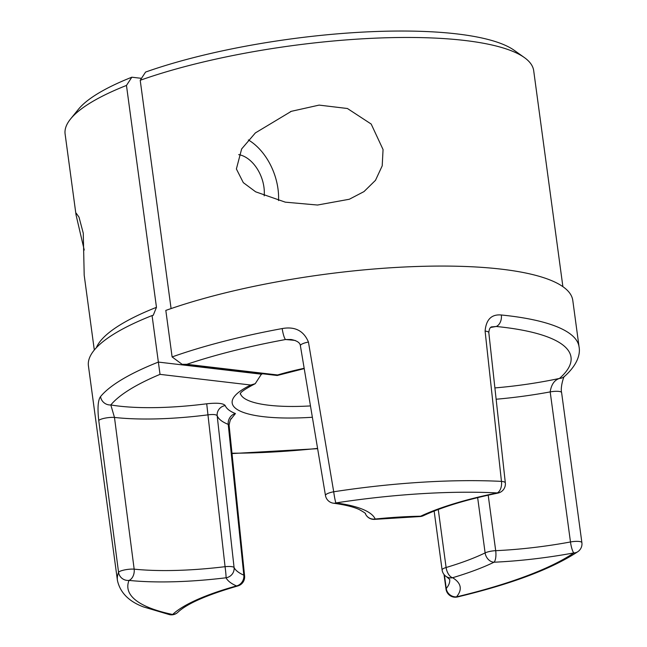 <?xml version="1.0" encoding="UTF-8"?>
<svg xmlns="http://www.w3.org/2000/svg" width="647" height="647" viewBox="0 0 647 647"><rect width="100%" height="100%" fill="white"/><g stroke="black" fill="none" stroke-linecap="round" stroke-linejoin="round"><path stroke-width="0.97" d="M70.596 118.935L78.441 109.27A227.065 54.914 -7.7 0 1 131.834 77.203L126.464 85.436A236.422 57.179 172.3 0 0 70.596 118.935A236.422 57.179 172.3 0 0 65.112 134.058L76.047 214.941L76.217 213.211L79.015 217.174L83.269 233.211L84.199 275.258L94.308 350.019M261.728 373.675L255.225 383.695L250.761 385.022L160.027 374.362A235.023 56.839 172.3 0 0 110.823 404.949L114.479 417.436L134.164 569.15A138.668 33.539 172.3 0 0 225.067 566.683L206.716 403.793C217.214 402.669 223.393 403.259 225.237 405.588A114.317 27.651 172.3 0 0 235.443 413.562L230.55 419.62M84.239 250.049L76.047 214.941M236.39 168.964L241.638 148.939L255.371 132.918L291.312 111.324L319.117 105.105L347.423 108.502L371.184 124.046L383.056 149.546L382.207 165.842L375.478 180.327L363.978 191.609L349.315 199.252L317.491 205.034L285.311 202.163L255.654 191.819L243.312 182.64L236.39 168.964M278.542 200.578A51.339 34.154 69.5 0 0 277.992 188.9A51.339 34.154 69.5 0 0 248.359 139.946M264.186 195.855A31.363 20.866 69.5 0 0 263.952 187.25A31.363 20.866 69.5 0 0 238.694 154.625M464.716 40.47A236.422 57.179 172.3 0 0 140.213 80.285L145.583 72.06A227.065 54.914 -7.7 0 1 514.26 50.345L524.394 57.575A236.422 57.179 172.3 0 0 464.716 40.47M171.083 308.579L140.213 80.285M291.037 339.497L285.521 339.529A235.023 56.839 172.3 0 0 186.87 364.31L182.13 364.326L172.11 356.934L165.818 310.414A244.38 59.103 -7.7 0 1 501.482 269.176A244.38 59.103 -7.7 0 1 572.789 300.418L579.073 346.938A244.38 59.103 -7.7 0 0 507.774 315.687A244.38 59.103 -7.7 0 0 501.328 314.992C491.534 314.102 486.123 319.472 485.096 331.102L501.457 481.384A244.38 59.103 -7.7 0 0 333.706 491.777L308.441 342.045A9.365 2.289 170.5 0 0 300.386 345.708L325.465 495.465A9.365 2.281 -9.5 0 1 333.706 491.777A9.365 0.679 -98.7 0 0 335.914 502.921A148.026 35.803 -7.7 0 1 375.195 519.031A147.864 35.763 -7.7 0 1 420.631 516.217A148.026 35.803 -7.7 0 1 497.244 492.925A235.023 56.839 172.3 0 0 335.914 502.921A9.365 6.81 -82.4 0 1 333.464 503.204C344.891 504.789 353.44 506.876 359.101 509.472C364.124 512.295 366.218 513.734 365.409 513.799A9.365 9.066 -23.7 0 0 375.195 519.031A9.365 1.189 -95.9 0 1 374.937 519.347L419.579 516.573A9.365 3.971 -91 0 0 420.631 516.217A9.365 7.214 64.8 0 0 423.405 515.683C441.998 507.013 466.819 499.484 497.883 493.103A9.365 9.365 0 0 0 505.331 482.905A9.365 2.434 173.7 0 0 501.457 481.384A9.365 5.556 -87.1 0 1 497.244 492.925A9.365 2.362 78.6 0 0 497.883 493.103M235.443 413.562A9.365 8.354 111.7 0 0 228.229 424.375L229.095 425.119L244.598 575.976A9.365 2.362 174.1 0 0 243.822 575.159L228.229 424.375A123.682 29.916 -7.7 0 1 217.182 415.754L234.085 567.556A127.508 30.838 172.3 0 0 243.822 575.159A9.365 8.435 -66.5 0 1 236.503 585.939A9.365 4.497 -105.5 0 0 237.797 585.956C206.862 594.933 186.886 603.708 177.876 612.272A9.365 8.613 -133.5 0 1 172.644 614.488A148.026 35.803 -7.7 0 1 236.503 585.939A136.865 33.102 -7.7 0 1 226.054 577.779A148.026 35.803 -7.7 0 1 129.012 580.408A235.023 56.839 172.3 0 0 172.644 614.488A9.365 7.505 -78.2 0 1 169.506 614.65L143.456 606.91C128.826 601.419 120.156 592.612 117.439 580.488L88.429 365.911A244.38 59.103 -7.7 0 1 152.069 315.566L160.027 374.362M117.439 580.488A244.38 59.103 -7.7 0 1 118.563 572.344L98.765 420.566C97.365 408.063 97.956 400.072 100.544 396.595A9.365 8.791 39.4 0 0 110.823 404.949A125.478 30.344 172.3 0 0 118.725 406.073A125.478 30.344 172.3 0 0 206.716 403.793M172.11 356.934A244.38 59.103 -7.7 0 1 282.205 328.563C294.967 326.266 303.718 330.754 308.441 342.045M131.834 77.203L141.483 78.344M126.464 85.436L156.469 307.325L153.234 315.291L152.069 315.566M562.89 286.661L533.694 70.701A236.422 57.179 172.3 0 0 524.394 57.575M488.194 495.157L495.699 550.678A138.887 33.587 172.3 0 0 570.476 541.968L550.193 391.904C551.301 384.561 554.398 380.072 559.485 378.438A235.023 56.839 172.3 0 0 496.249 326.476L492.399 326.848M98.765 420.566A9.365 1.99 -7.4 0 1 104.927 418.164A9.365 1.99 -7.4 0 1 114.479 417.436A134.843 32.609 -7.7 0 0 207.922 414.856C213.162 414.185 216.252 414.484 217.182 415.754A9.365 9.066 158.6 0 1 225.237 405.588M494.898 387.917A129.529 31.323 172.3 0 0 559.485 378.438A9.365 8.532 48.8 0 0 564.435 376.481L564.435 376.481C577.714 364.673 580.44 353.804 579.073 346.938M490.919 327.406A125.478 30.344 172.3 0 1 496.249 326.476A9.365 6.381 -84.3 0 0 501.328 314.992M492.48 326.832C490.434 326.606 489.213 328.539 488.817 332.607L488.817 332.607A9.365 2.434 173.7 0 0 485.096 331.102M182.13 364.318L277.199 375.495L277.603 374.969A106.901 25.856 -7.7 0 1 304.171 368.305M282.205 328.563A9.365 1.763 79.6 0 0 285.521 339.529A125.478 30.344 172.3 0 1 295.275 340.484M312.372 417.258A106.901 25.856 -7.7 0 1 263.369 416.676A106.901 25.856 -7.7 0 1 250.761 385.022M240.393 393.497A97.535 23.591 172.3 0 0 268.699 405.224A97.535 23.591 172.3 0 0 310.471 405.928M444.408 574.957L446.244 588.495A9.365 2.264 172.3 0 0 446.009 589.11A9.365 9.365 0 0 0 457.453 596.963C511.696 583.966 551.842 568.859 577.884 551.656A9.365 9.365 0 0 0 581.888 542.663A9.365 2.264 -7.7 0 0 570.476 541.968A9.365 1.795 79.5 0 0 573.832 552.918A148.252 35.852 -7.7 0 1 494.009 562.219A162.704 39.354 -7.7 0 1 452.609 577.722A148.252 35.852 -7.7 0 1 456.507 596.857A235.023 56.839 172.3 0 0 573.832 552.918A9.365 8.176 55.7 0 0 577.884 551.656M100.544 396.595A244.38 59.103 -7.7 0 1 158.361 362.085L261.8 374.241M186.87 364.31L277.603 374.969M231.974 453.215A235.023 56.839 172.3 0 0 317.588 448.403M581.888 542.663L561.604 392.608A9.365 2.264 -7.7 0 0 550.193 391.904A138.887 33.587 -7.7 0 1 496.144 399.231M438.262 509.48L446.106 567.508A153.339 37.089 172.3 0 0 485.121 552.902L477.648 497.616M457.453 596.963A9.365 3.453 76.6 0 1 456.507 596.857A9.365 8.783 -140.1 0 1 446.244 588.495A138.887 33.587 172.3 0 0 449.689 579.421L446.543 576.728A9.365 8.702 121.2 0 0 452.609 577.722A9.365 4.925 73.4 0 1 446.106 567.508A9.365 2.264 172.3 0 0 442.111 569.975L434.145 511.065M96.33 347.738A236.422 57.179 -7.7 0 1 156.469 307.325M234.085 567.556A9.365 2.054 173.6 0 0 225.067 566.683A9.365 0.493 -97 0 1 226.054 577.779A9.365 9.05 -26.9 0 0 234.085 567.556M485.121 552.902A9.365 7.327 64 0 0 494.009 562.219A9.365 3.13 87.4 0 0 495.699 550.678A9.365 2.264 172.3 0 0 485.121 552.902M129.012 580.408A9.365 6.413 -84.1 0 0 134.164 569.15A9.365 1.99 -7.5 0 0 124.572 569.926A9.365 1.99 -7.5 0 0 118.563 572.344A9.365 9.001 21.5 0 0 129.012 580.408M240.166 393.877C241.08 394.314 236.155 393.586 255.225 383.695M444.036 574.512L446.009 589.11M290.414 111.664L291.312 111.324M229.095 425.119C230.073 420.178 230.898 418.002 231.545 418.593M232.006 453.571L317.628 448.678M237.797 585.956A9.365 9.365 0 0 0 244.598 575.976M442.111 569.975A9.365 9.365 0 0 0 446.543 576.728M169.506 614.65A9.365 9.365 0 0 0 177.876 612.272M561.604 392.608C560.181 387.513 563.885 375.446 564.54 376.376L564.435 376.481M419.579 516.573A9.365 9.365 0 0 0 423.405 515.683M304.219 368.604L277.264 375.486M488.817 332.607L505.331 482.905M365.409 513.799A9.365 9.365 0 0 0 374.937 519.347M290.996 339.489C296.941 340.621 300.071 342.692 300.386 345.708M325.465 495.465A9.365 9.365 0 0 0 333.464 503.204"/></g></svg>
